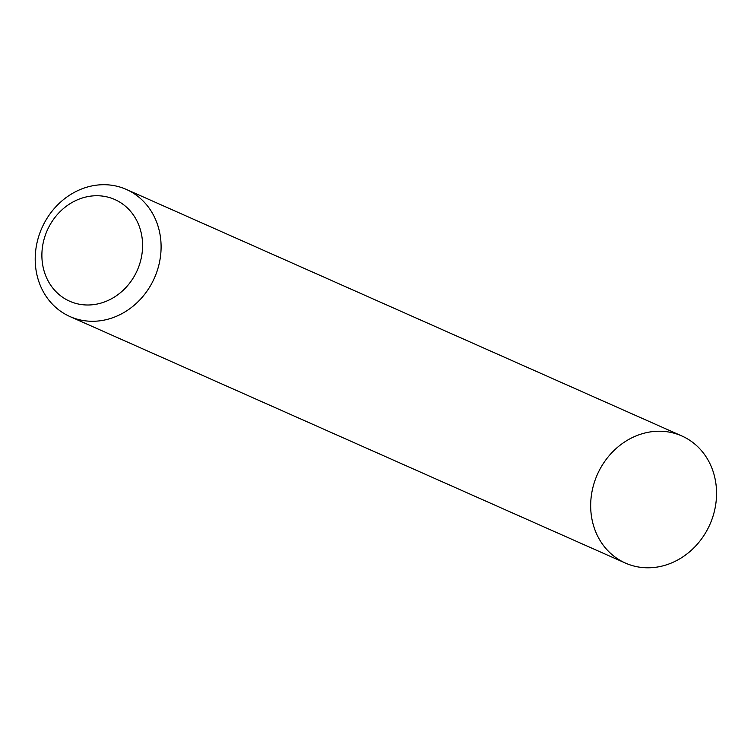 <?xml version="1.0" encoding="UTF-8"?>
<svg xmlns="http://www.w3.org/2000/svg" width="754" height="754" viewBox="0 0 754 754"><rect width="100%" height="100%" fill="white"/><g stroke="black" fill="none" stroke-linecap="round" stroke-linejoin="round"><path stroke-width="0.57" stroke-dasharray="3.77 2.83" d="M681.823 435.953A69.538 61.574 -66.1 0 0 612.87 451.646A69.538 61.574 -66.1 0 0 593.502 525.585A69.538 61.574 -66.1 0 0 625.405 563.068"/><path stroke-width="1.13" d="M44.156 271.233A55.636 49.255 113.9 0 1 103.336 196.21A55.636 49.255 113.9 0 1 129.236 283.664A55.636 49.255 113.9 0 1 44.156 271.233M38.039 279.065A69.538 61.574 113.9 0 1 57.417 205.126A69.538 61.574 113.9 0 1 126.361 189.433A69.538 61.574 113.9 0 1 154.429 277.972A69.538 61.574 113.9 0 1 69.943 316.548A69.538 61.574 113.9 0 1 38.039 279.065M69.943 316.548L625.405 563.068A69.538 61.574 -66.1 0 0 694.349 547.376A69.538 61.574 -66.1 0 0 713.718 473.437A69.538 61.574 -66.1 0 0 681.823 435.953L126.361 189.433M713.718 473.437A69.538 61.574 -66.1 0 0 607.366 457.885A69.538 61.574 -66.1 0 0 639.75 567.206A69.538 61.574 -66.1 0 0 713.718 473.437"/></g></svg>
